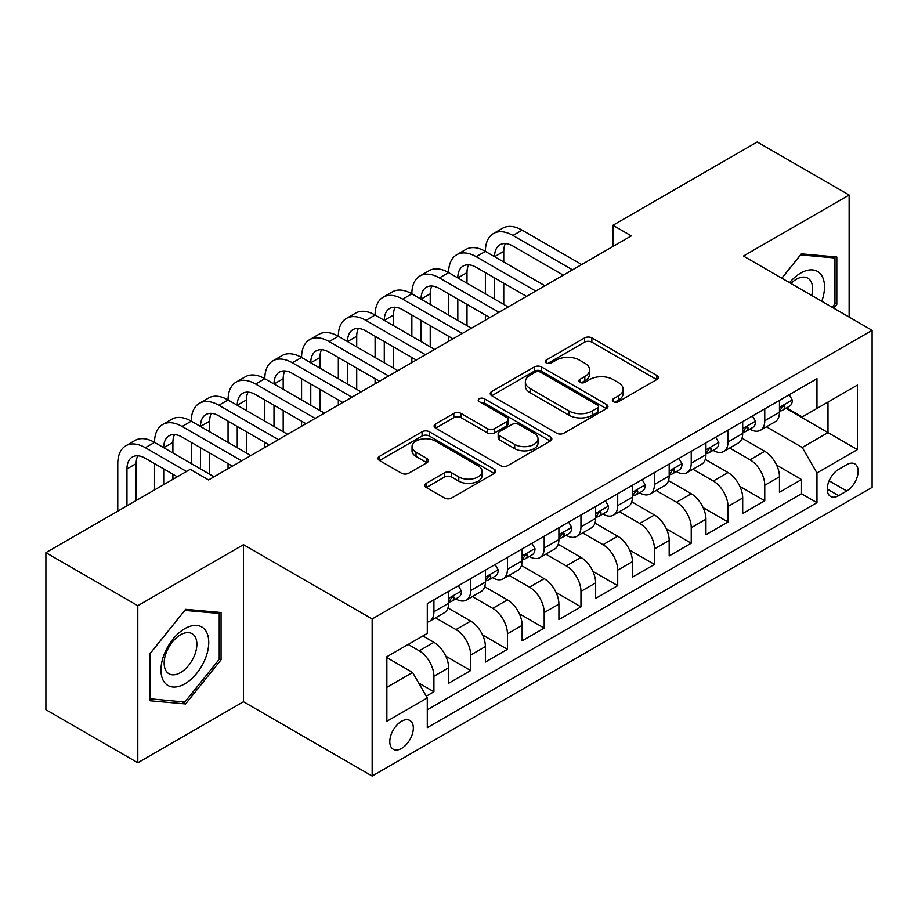 <?xml version="1.0" encoding="UTF-8"?>
<svg xmlns="http://www.w3.org/2000/svg" width="918" height="918" viewBox="0 0 918 918"><rect width="100%" height="100%" fill="white"/><g stroke="black" fill="none" stroke-linecap="round" stroke-linejoin="round"><path stroke-width="1.38" d="M613.408 401.705A3.569 2.066 0 0 0 618.457 401.705L656.795 379.57A5.106 2.949 0 0 0 658.286 377.482A5.106 2.949 0 0 0 656.795 375.405L591.846 337.904A5.106 2.949 0 0 0 584.628 337.904L546.29 360.04A3.569 2.066 0 0 0 545.246 361.497A3.569 2.066 0 0 0 546.29 362.954A3.569 2.066 0 0 0 551.339 362.954L556.308 360.086A16.329 9.432 0 0 1 579.396 360.086L584.812 363.218A16.329 9.432 0 0 1 589.597 369.885A16.329 9.432 0 0 1 584.812 376.552L579.855 379.409A3.569 2.066 0 0 0 578.799 380.867A3.569 2.066 0 0 0 579.855 382.324A3.569 2.066 0 0 0 584.904 382.324L589.861 379.467A16.329 9.432 0 0 1 612.96 379.467L618.365 382.588A16.329 9.432 0 0 1 623.15 389.255A16.329 9.432 0 0 1 618.365 395.922L613.408 398.791A3.569 2.066 0 0 0 612.363 400.248A3.569 2.066 0 0 0 613.408 401.705L613.408 398.791M401.556 748.434A16.639 9.605 120 0 0 412.434 733.78A16.639 9.605 120 0 0 409.876 720.446A16.639 9.605 120 0 0 401.556 721.273A16.639 9.605 120 0 0 390.689 735.938A16.639 9.605 120 0 0 393.248 749.26A16.639 9.605 120 0 0 401.556 748.434M426.227 483.316A5.106 2.949 0 0 0 424.736 485.392A5.106 2.949 0 0 0 426.227 487.481L444.45 498.004A5.106 2.949 0 0 0 451.667 498.004L494.24 473.424A5.106 2.949 0 0 0 495.731 471.336A5.106 2.949 0 0 0 494.24 469.247L429.291 431.758A5.106 2.949 0 0 0 422.073 431.758L379.501 456.338A5.106 2.949 0 0 0 377.998 458.415A5.106 2.949 0 0 0 379.501 460.503L401.51 473.206A5.106 2.949 0 0 0 408.728 473.206L426.95 462.695A5.106 2.949 0 0 0 428.442 460.606A5.106 2.949 0 0 0 426.95 458.53L416.026 452.218A13.655 7.883 0 0 1 412.033 446.653A13.655 7.883 0 0 1 420.455 439.366A13.655 7.883 0 0 1 435.339 441.076L478.094 465.759A13.655 7.883 0 0 1 482.088 471.336A13.655 7.883 0 0 1 473.665 478.622A13.655 7.883 0 0 1 458.793 476.912L451.667 472.793A5.106 2.949 0 0 0 444.45 472.793L426.227 483.316L426.227 487.481M243.488 544.684L137.803 605.708L45.9 552.647L45.9 709.706L137.803 762.766L243.488 701.742L372.157 776.031L372.157 618.973L243.488 544.684L243.488 701.742M849.127 317.066L849.127 195.029L743.442 256.053L872.1 330.331L372.157 618.973M849.127 195.029L757.224 141.969L612.937 225.277L612.937 246.494M45.9 552.647L190.187 469.35L208.57 479.953L631.32 235.88L612.937 225.277M556.664 433.216A5.106 2.949 0 0 0 563.881 433.216L606.465 408.625A5.106 2.949 0 0 0 607.957 406.548A5.106 2.949 0 0 0 606.465 404.459L541.517 366.971A5.106 2.949 0 0 0 534.299 366.971L491.715 391.55A5.106 2.949 0 0 0 490.223 393.627A5.106 2.949 0 0 0 491.715 395.715L556.664 433.216M480.699 402.474A3.569 2.066 0 0 1 484.314 402.979L484.314 398.733L550.352 436.853A5.106 2.949 0 0 1 551.844 438.942A5.106 2.949 0 0 1 550.352 441.03L507.769 465.61A5.106 2.949 0 0 1 500.551 465.61L435.602 428.109L435.602 423.944A5.106 2.949 0 0 0 434.111 426.021A5.106 2.949 0 0 0 435.602 428.109M435.602 423.944L453.825 413.421A5.106 2.949 0 0 1 461.043 413.421L487.389 428.626A5.106 2.949 0 0 0 494.607 428.626L506.69 421.649A5.106 2.949 0 0 0 508.182 419.572A5.106 2.949 0 0 0 506.69 417.483L479.265 401.648A3.569 2.066 0 0 1 478.221 400.191A3.569 2.066 0 0 1 480.424 398.286A3.569 2.066 0 0 1 484.314 398.733M426.285 696.177L433.916 691.77L418.654 682.969M408.177 644.447L419.205 650.805A20.793 12.003 60 0 1 433.916 676.279L448.615 667.788L448.615 683.279L470.67 670.553L445.815 656.198M435.591 617.825L455.971 629.587A20.793 12.003 60 0 1 470.67 655.05L485.381 646.57L485.381 662.062L507.436 649.324L482.57 634.969M472.345 596.597L492.725 608.359A20.793 12.003 60 0 1 507.436 633.833L522.135 625.342L522.135 640.833L544.19 628.096L519.336 613.752M509.111 575.368L529.491 587.141A20.793 12.003 60 0 1 544.19 612.604L558.901 604.113L558.901 619.616L580.956 606.878L556.09 592.523M545.877 554.151L566.245 565.913A20.793 12.003 60 0 1 580.956 591.387L595.656 582.896L595.656 598.387L617.711 585.65L592.856 571.294M582.632 532.922L603.011 544.695A20.793 12.003 60 0 1 617.711 570.158L632.422 561.667L632.422 577.158L654.477 564.432L629.61 550.077M619.398 511.705L639.777 523.467A20.793 12.003 60 0 1 654.477 548.941L669.176 540.45L669.176 555.941L691.231 543.204L666.376 528.848M656.152 490.476L676.532 502.238A20.793 12.003 60 0 1 691.231 527.712L705.942 519.221L705.942 534.712L727.997 521.986L703.131 507.631M692.918 469.259L713.297 481.021A20.793 12.003 60 0 1 727.997 506.484L742.696 498.004L742.696 513.495L764.763 500.758L764.763 485.266A20.793 12.003 -120 0 0 750.052 459.792L729.672 448.03M739.897 486.402L764.763 500.758M448.615 667.788A20.793 12.003 -120 0 0 433.916 642.325L422.877 635.956M485.381 646.57A20.793 12.003 -120 0 0 470.67 621.096L447.938 607.968M522.135 625.342A20.793 12.003 -120 0 0 507.436 599.867L484.704 586.751M558.901 604.113A20.793 12.003 -120 0 0 544.19 578.65L521.458 565.522M595.656 582.896A20.793 12.003 -120 0 0 580.956 557.421L558.224 544.305M632.422 561.667A20.793 12.003 -120 0 0 617.711 536.204L594.979 523.076M669.176 540.45A20.793 12.003 -120 0 0 654.477 514.975L631.745 501.848M705.942 519.221A20.793 12.003 -120 0 0 691.231 493.758L668.499 480.63M742.696 498.004A20.793 12.003 -120 0 0 727.997 472.529L705.265 459.402M846.74 464.68L838.65 469.35A16.111 9.306 120 0 0 828.116 483.545A16.111 9.306 120 0 0 830.595 496.466A16.111 9.306 120 0 0 838.65 495.663L846.74 490.992A16.111 9.306 120 0 0 857.263 476.798A16.111 9.306 120 0 0 854.796 463.877A16.111 9.306 120 0 0 846.74 464.68M372.157 776.031L872.1 487.389L872.1 330.331M386.857 687.318L412.595 672.458L427.295 697.921L427.295 727.641L816.963 502.674L816.963 472.954L802.252 447.491L766.438 426.813M427.295 697.921L386.857 721.273L386.857 656.749L427.295 633.409L427.295 603.688L816.963 378.721L816.963 408.43L857.401 385.09L857.401 449.613L816.963 472.954M455.776 598.915L455.971 599.018A20.793 12.003 60 0 0 466.367 600.051L481.066 591.559A20.793 12.003 -120 0 0 485.381 582.046L485.381 570.158M492.53 577.686L492.725 577.801A20.793 12.003 60 0 0 503.121 578.833L517.832 570.342A20.793 12.003 -120 0 0 522.135 560.818L522.135 548.93M529.296 556.469L529.491 556.572A20.793 12.003 60 0 0 539.887 557.605L554.587 549.113A20.793 12.003 -120 0 0 558.901 539.6L558.901 527.712M566.062 535.24L566.245 535.355A20.793 12.003 60 0 0 576.642 536.387L591.353 527.896A20.793 12.003 -120 0 0 595.656 518.372L595.656 506.484M602.816 514.023L603.011 514.126A20.793 12.003 60 0 0 613.408 515.159L628.107 506.667A20.793 12.003 -120 0 0 632.422 497.154L632.422 485.266M639.582 492.794L639.777 492.909A20.793 12.003 60 0 0 650.173 493.93L664.873 485.45A20.793 12.003 -120 0 0 669.176 475.926L669.176 464.038M676.337 471.565L676.532 471.68A20.793 12.003 60 0 0 686.928 472.713L701.639 464.221A20.793 12.003 -120 0 0 705.942 454.697L705.942 442.82M713.102 450.348L713.297 450.463A20.793 12.003 60 0 0 723.694 451.484L738.393 442.992A20.793 12.003 -120 0 0 742.696 433.48L742.696 421.591M427.295 709.809L801.517 493.758L801.517 479.54L779.462 492.266L779.462 476.775A20.793 12.003 -120 0 0 764.763 451.312L742.019 438.184M749.857 429.119L750.052 429.234A20.793 12.003 -120 0 0 760.448 430.267A20.793 12.003 -120 0 0 764.763 420.742L764.763 408.854M760.448 430.267L775.159 421.775A20.793 12.003 -120 0 0 779.462 412.251L779.462 400.374M433.916 599.867L433.916 611.755A20.793 12.003 60 0 1 429.601 621.279A20.793 12.003 60 0 1 427.295 622.117M429.601 621.279L444.312 612.788A20.793 12.003 -120 0 0 448.615 603.264L448.615 591.387M470.67 578.65L470.67 590.538A20.793 12.003 60 0 1 466.367 600.051M507.436 557.421L507.436 569.309A20.793 12.003 60 0 1 503.121 578.833M544.19 536.204L544.19 548.08A20.793 12.003 60 0 1 539.887 557.605M580.956 514.975L580.956 526.863A20.793 12.003 60 0 1 576.642 536.387M617.711 493.758L617.711 505.634A20.793 12.003 60 0 1 613.408 515.159M654.477 472.529L654.477 484.417A20.793 12.003 60 0 1 650.173 493.93M691.231 451.3L691.231 463.188A20.793 12.003 60 0 1 686.928 472.713M727.997 430.083L727.997 441.971A20.793 12.003 60 0 1 723.694 451.484M727.997 506.484L727.997 521.986M691.231 527.712L691.231 543.204M654.477 548.941L654.477 564.432M617.711 570.158L617.711 585.65M580.956 591.387L580.956 606.878M544.19 612.604L544.19 628.096M507.436 633.833L507.436 649.324M470.67 655.05L470.67 670.553M433.916 676.279L433.916 691.77M412.595 672.458L386.857 657.598M802.252 447.491L827.99 432.63L827.99 402.073L857.401 385.09M785.888 408.326L857.401 449.613M786.623 407.902L802.252 416.921L816.963 408.43M137.803 605.708L137.803 762.766M776.662 465.185L801.517 479.54M801.517 493.758L816.963 502.674M833.716 308.173L836.814 304.317L836.814 257.017L801.334 253.85L781.78 278.177M150.116 700.778L185.597 703.945L221.066 659.812L221.066 612.513L185.597 609.345L150.116 653.478L150.116 700.778M834.967 303.261L836.814 304.317M219.23 658.757L221.066 659.812M181.844 701.777L185.597 703.945M614.83 402.21L618.365 400.168A16.329 9.432 0 0 0 623.15 393.501L623.15 389.255M589.597 369.885L589.597 374.131A16.329 9.432 0 0 1 584.812 380.798L581.278 382.829M656.726 379.604L591.846 342.15A5.106 2.949 0 0 0 584.628 342.15L547.725 363.459M606.396 408.671L541.517 371.205A5.106 2.949 0 0 0 534.299 371.205L491.784 395.75M597.446 408.005A3.569 2.066 0 0 0 598.49 406.548A3.569 2.066 0 0 0 597.446 405.09L540.427 372.169A3.569 2.066 0 0 0 535.378 372.169L530.145 375.198A16.329 9.432 0 0 0 525.36 381.865A16.329 9.432 0 0 0 530.145 388.532L569.114 411.023A16.329 9.432 0 0 0 592.213 411.023L597.446 408.005L597.446 412.251A3.569 2.066 0 0 0 598.49 410.794L598.49 406.548M525.36 381.865L525.36 386.111A16.329 9.432 0 0 0 530.145 392.766L530.145 388.532M597.446 412.251L592.213 415.269A16.329 9.432 0 0 1 569.114 415.269L530.145 392.766M435.671 428.144L453.825 417.667L453.825 413.421M508.182 419.572L508.182 423.818A5.106 2.949 0 0 1 506.69 425.895L494.607 432.871A5.106 2.949 0 0 1 487.389 432.871L461.043 417.667A5.106 2.949 0 0 0 453.825 417.667M484.314 402.979L550.284 441.065M514.723 444.415A13.655 7.883 0 0 0 529.594 446.114A13.655 7.883 0 0 0 538.017 438.838A13.655 7.883 0 0 0 534.024 433.262L518.957 424.564A5.106 2.949 0 0 0 511.739 424.564L499.656 431.54A5.106 2.949 0 0 0 498.164 433.629A5.106 2.949 0 0 0 499.656 435.717L514.723 444.415L514.723 448.65A13.655 7.883 0 0 0 529.594 450.359A13.655 7.883 0 0 0 538.017 443.084L538.017 438.838M498.164 433.629L498.164 437.875A5.106 2.949 0 0 0 499.656 439.963L499.656 435.717M514.723 448.65L499.656 439.963M482.088 471.336L482.088 475.581A13.655 7.883 0 0 1 473.665 482.857A13.655 7.883 0 0 1 458.793 481.158L451.667 477.039A5.106 2.949 0 0 0 444.45 477.039L426.296 487.515M412.033 446.653L412.033 450.899A13.655 7.883 0 0 0 416.026 456.464L416.026 452.218M426.881 462.729L416.026 456.464M494.171 473.459L429.291 436.004A5.106 2.949 0 0 0 422.073 436.004L379.57 460.538M789.205 394.74L792.326 400.156A13.781 7.952 60 0 1 789.48 406.249L782.492 410.289A13.781 7.952 -120 0 0 784.89 407.11L784.603 405.894L782.882 406.226L780.484 409.657A13.781 7.952 60 0 1 779.462 411.62M117.768 511.154L117.768 463.613A38.992 22.514 60 0 1 125.846 445.769L135.038 440.456A38.992 22.514 60 0 1 154.534 442.396A38.992 22.514 60 0 1 162.601 424.541L171.792 419.239A38.992 22.514 60 0 1 191.288 421.167A38.992 22.514 60 0 1 199.367 403.323L208.558 398.01A38.992 22.514 60 0 1 228.054 399.95A38.992 22.514 60 0 1 236.121 382.095L245.313 376.793A38.992 22.514 60 0 1 264.809 378.721A38.992 22.514 60 0 1 272.887 360.877L282.078 355.564A38.992 22.514 60 0 1 301.574 357.492A38.992 22.514 60 0 1 309.641 339.649L318.833 334.347A38.992 22.514 60 0 1 338.329 336.275A38.992 22.514 60 0 1 346.407 318.42L355.599 313.118A38.992 22.514 60 0 1 375.095 315.046A38.992 22.514 60 0 1 383.173 297.202L392.365 291.89A38.992 22.514 60 0 1 411.849 293.829A38.992 22.514 60 0 1 419.928 275.974L429.119 270.672A38.992 22.514 60 0 1 448.615 272.6A38.992 22.514 60 0 1 456.694 254.756L465.885 249.444A38.992 22.514 60 0 1 485.381 251.383A38.992 22.514 60 0 1 493.448 233.528L502.639 228.226A38.992 22.514 60 0 1 522.135 230.154L581.691 264.533M493.448 233.528A38.992 22.514 60 0 1 512.944 235.456L572.499 269.846M779.921 410.931L779.979 410.931A13.781 7.952 -120 0 0 782.492 410.289M563.308 275.148L512.944 246.07A25.991 15.009 -120 0 0 499.954 244.785A25.991 15.009 -120 0 0 494.561 256.684L503.752 251.383L503.752 261.986M505.382 243.591A25.991 15.009 -120 0 0 503.752 251.383M494.561 277.913L494.561 299.13M503.752 283.214L503.752 304.443M485.381 320.141L485.381 315.046M485.381 293.829L485.381 272.6M821.782 301.276A33.794 19.508 120 0 0 800.599 273.128A33.794 19.508 120 0 0 789.537 282.664M811.707 295.458A23.134 13.357 120 0 0 807.817 278.177A23.134 13.357 120 0 0 796.25 279.324A23.134 13.357 120 0 0 790.903 283.455M781.849 278.223L800.599 254.894L834.967 257.969L834.967 303.789L832.167 307.278M832.695 256.65L834.967 257.969M205.552 658.068A33.794 19.508 120 0 0 196.808 625.433A33.794 19.508 120 0 0 164.161 654.373A33.794 19.508 120 0 0 172.905 687.008A33.794 19.508 120 0 0 205.552 658.068M194.673 654.97A23.134 13.357 120 0 0 192.069 633.672A23.134 13.357 120 0 0 166.342 652.446A23.134 13.357 120 0 0 168.935 673.743A23.134 13.357 120 0 0 194.673 654.97M150.483 698.977L150.483 653.146L184.851 610.39L219.23 613.465L219.23 659.296L184.851 702.052L150.116 698.77M216.946 612.145L219.23 613.465M752.439 415.969L755.571 421.385A13.781 7.952 60 0 1 752.714 427.478L745.726 431.506A13.781 7.952 -120 0 0 748.124 428.339L747.837 427.111L746.116 427.455L743.718 430.886A13.781 7.952 60 0 1 742.696 432.837M456.694 254.756A38.992 22.514 60 0 1 476.19 256.684L485.381 251.383L544.925 285.762M476.19 256.684L535.733 291.063M743.167 432.149L743.213 432.149A13.781 7.952 -120 0 0 745.726 431.506M526.542 296.376L476.19 267.299A25.991 15.009 -120 0 0 463.188 266.013A25.991 15.009 -120 0 0 457.807 277.913L466.998 272.6L466.998 283.214M468.628 264.809A25.991 15.009 -120 0 0 466.998 272.6M457.807 299.13L457.807 320.359M466.998 304.443L466.998 325.661M448.615 341.37L448.615 336.275M448.615 315.046L448.615 293.829M715.684 437.197L718.805 442.602A13.781 7.952 60 0 1 715.96 448.695L708.971 452.735A13.781 7.952 -120 0 0 711.37 449.556L711.083 448.34L709.362 448.684L706.952 452.104A13.781 7.952 60 0 1 705.942 454.066M419.928 275.974A38.992 22.514 60 0 1 439.424 277.913L448.615 272.6L508.17 306.979M439.424 277.913L498.979 312.292M706.401 453.377L706.458 453.377A13.781 7.952 -120 0 0 708.971 452.735M489.787 317.594L439.424 288.516A25.991 15.009 -120 0 0 426.422 287.231A25.991 15.009 -120 0 0 421.041 299.13L430.232 293.829L430.232 304.443M431.862 286.037A25.991 15.009 -120 0 0 430.232 293.829M421.041 320.359L421.041 341.576M430.232 325.661L430.232 346.889M411.849 362.587L411.849 357.492M411.849 336.275L411.849 315.046M678.918 458.415L682.04 463.831A13.781 7.952 60 0 1 679.194 469.924L672.205 473.952A13.781 7.952 -120 0 0 674.604 470.785L674.317 469.557L672.596 469.901L670.197 473.332A13.781 7.952 60 0 1 669.176 475.294M383.173 297.202A38.992 22.514 60 0 1 402.669 299.13L411.849 293.829L471.404 328.208M402.669 299.13L462.213 333.509M669.635 474.606L669.692 474.606A13.781 7.952 -120 0 0 672.205 473.952M453.022 338.822L402.669 309.745A25.991 15.009 -120 0 0 389.668 308.459A25.991 15.009 -120 0 0 384.286 320.359L393.478 315.046L393.478 325.661M395.107 307.255A25.991 15.009 -120 0 0 393.478 315.046M384.286 341.576L384.286 362.805M393.478 346.889L393.478 368.107M375.095 383.816L375.095 378.721M375.095 357.492L375.095 336.275M642.164 479.644L645.285 485.048A13.781 7.952 60 0 1 642.428 491.141L635.451 495.181A13.781 7.952 -120 0 0 637.849 492.002L637.551 490.786L635.83 491.13L633.431 494.55A13.781 7.952 60 0 1 632.422 496.512M346.407 318.42A38.992 22.514 60 0 1 365.903 320.359L375.095 315.046L434.65 349.437M365.903 320.359L425.459 354.738M632.881 495.823L632.938 495.823A13.781 7.952 -120 0 0 635.451 495.181M416.267 360.04L365.903 330.962A25.991 15.009 -120 0 0 352.902 329.677A25.991 15.009 -120 0 0 347.52 341.576L356.712 336.275L356.712 346.889M358.341 328.483A25.991 15.009 -120 0 0 356.712 336.275M347.52 362.805L347.52 384.022M356.712 368.107L356.712 389.335M338.329 405.033L338.329 399.95M338.329 378.721L338.329 357.492M605.398 500.861L608.519 506.277A13.781 7.952 60 0 1 605.673 512.37L598.685 516.398A13.781 7.952 -120 0 0 601.083 513.231L600.797 512.003L599.075 512.347L596.677 515.778A13.781 7.952 60 0 1 595.656 517.741M309.641 339.649A38.992 22.514 60 0 1 329.137 341.576L338.329 336.275L397.884 370.654M329.137 341.576L388.693 375.967M596.115 517.052L596.172 517.052A13.781 7.952 -120 0 0 598.685 516.398M379.501 381.268L329.137 352.191A25.991 15.009 -120 0 0 316.148 350.906A25.991 15.009 -120 0 0 310.766 362.805L319.957 357.492L319.957 368.107M321.575 349.701A25.991 15.009 -120 0 0 319.957 357.492M310.766 384.022L310.766 405.251M319.957 389.335L319.957 410.553M301.574 426.262L301.574 421.167M301.574 399.95L301.574 378.721M568.644 522.09L571.765 527.494A13.781 7.952 60 0 1 568.908 533.599L561.931 537.627A13.781 7.952 -120 0 0 564.329 534.448L564.031 533.232L562.309 533.576L559.911 536.996A13.781 7.952 60 0 1 558.901 538.958M272.887 360.877A38.992 22.514 60 0 1 292.383 362.805L301.574 357.492L361.118 391.883M292.383 362.805L351.938 397.184M559.36 538.269L559.418 538.269A13.781 7.952 -120 0 0 561.931 537.627M342.747 402.486L292.383 373.419A25.991 15.009 -120 0 0 279.382 372.123A25.991 15.009 -120 0 0 274 384.022L283.192 378.721L283.192 389.335M284.821 370.929A25.991 15.009 -120 0 0 283.192 378.721M274 405.251L274 426.468M283.192 410.553L283.192 431.781M264.809 447.491L264.809 442.396M264.809 421.167L264.809 399.95M531.878 543.307L534.999 548.723A13.781 7.952 60 0 1 532.153 554.816L525.165 558.855A13.781 7.952 -120 0 0 527.563 555.677L527.276 554.449L525.555 554.793L523.157 558.224A13.781 7.952 60 0 1 522.135 560.187M236.121 382.095A38.992 22.514 60 0 1 255.617 384.022L264.809 378.721L324.364 413.1M255.617 384.022L315.172 418.413M522.594 559.498L522.652 559.498A13.781 7.952 -120 0 0 525.165 558.855M305.981 423.714L255.617 394.637A25.991 15.009 -120 0 0 242.627 393.352A25.991 15.009 -120 0 0 237.246 405.251L246.426 399.95L246.426 410.553M248.055 392.147A25.991 15.009 -120 0 0 246.426 399.95M237.246 426.48L237.246 447.697M246.426 431.781L246.426 452.999M228.054 468.708L228.054 463.613M228.054 442.396L228.054 421.167M495.112 564.536L498.244 569.94A13.781 7.952 60 0 1 495.387 576.045L488.399 580.073A13.781 7.952 -120 0 0 490.809 576.906L490.51 575.678L488.789 576.022L486.391 579.442A13.781 7.952 60 0 1 485.381 581.404M199.367 403.323A38.992 22.514 60 0 1 218.863 405.251L228.054 399.95L287.598 434.329M218.863 405.251L278.406 439.63M485.84 580.715L485.886 580.715A13.781 7.952 -120 0 0 488.399 580.073M269.226 444.943L218.863 415.865A25.991 15.009 -120 0 0 205.862 414.58A25.991 15.009 -120 0 0 200.48 426.468L209.671 421.167L209.671 431.781M211.301 413.375A25.991 15.009 -120 0 0 209.671 421.167M200.48 447.697L200.48 468.926M209.671 452.999L209.671 474.227M191.288 463.613L191.288 442.396M458.357 585.753L461.479 591.169A13.781 7.952 60 0 1 458.633 597.262L451.645 601.301A13.781 7.952 -120 0 0 454.043 598.123L453.756 596.907L452.035 597.239L449.636 600.67A13.781 7.952 60 0 1 448.615 602.633M162.601 424.541A38.992 22.514 60 0 1 182.097 426.468L191.288 421.167L250.843 455.546M182.097 426.468L241.652 460.859M449.074 601.944L449.131 601.944A13.781 7.952 -120 0 0 451.645 601.301M232.461 466.16L182.097 437.083A25.991 15.009 -120 0 0 169.107 435.798A25.991 15.009 -120 0 0 163.714 447.697L172.905 442.396L172.905 452.999M174.535 434.604A25.991 15.009 -120 0 0 172.905 442.396M163.714 468.926L163.714 484.624M172.905 474.227L172.905 479.322M154.534 489.937L154.534 463.613M125.846 445.769A38.992 22.514 60 0 1 145.342 447.697L154.534 442.396L214.078 476.775M145.342 447.697L186.515 471.473M177.323 476.775L145.342 458.311A25.991 15.009 -120 0 0 132.341 457.026A25.991 15.009 -120 0 0 126.959 468.926L126.959 505.852M137.78 455.821A25.991 15.009 -120 0 0 136.151 463.613L136.151 500.539M419.205 650.805L433.916 642.325M455.971 629.587L470.67 621.096M492.725 608.359L507.436 599.867M529.491 587.141L544.19 578.65M566.245 565.913L580.956 557.421M603.011 544.695L617.711 536.204M639.777 523.467L654.477 514.975M676.532 502.238L691.231 493.758M713.297 481.021L727.997 472.529M750.052 459.792L764.763 451.312M764.763 420.742L779.462 412.251M433.916 611.755L448.615 603.264M470.67 590.538L485.381 582.046M507.436 569.309L522.135 560.818M544.19 548.08L558.901 539.6M580.956 526.863L595.656 518.372M617.711 505.634L632.422 497.154M654.477 484.417L669.176 475.926M691.231 463.188L705.942 454.697M727.997 441.971L742.696 433.48M764.763 485.266L779.462 476.775M829.103 480.814L846.74 490.992M827.256 489.087L838.65 495.663M618.365 400.168L618.365 395.922M579.855 382.324L579.855 379.409M584.812 380.798L584.812 376.552M546.29 362.954L546.29 360.04M584.628 342.15L584.628 337.904M591.846 342.15L591.846 337.904M656.795 379.57L656.795 375.405M491.715 395.715L491.715 391.55M534.299 371.205L534.299 366.971M541.517 371.205L541.517 366.971M606.465 408.625L606.465 404.459M569.114 415.269L569.114 411.023M592.213 415.269L592.213 411.023M461.043 417.667L461.043 413.421M487.389 432.871L487.389 428.626M494.607 432.871L494.607 428.626M506.69 425.895L506.69 421.649M550.352 441.03L550.352 436.853M444.45 477.039L444.45 472.793M451.667 477.039L451.667 472.793M458.793 481.158L458.793 476.912M426.95 462.695L426.95 458.53M379.501 460.503L379.501 456.338M422.073 436.004L422.073 431.758M429.291 436.004L429.291 431.758M494.24 473.424L494.24 469.247M792.234 399.996L779.462 407.374M522.135 230.154L512.944 235.456M783.111 406.089L784.89 407.11M755.48 421.224L742.696 428.591M746.345 427.306L748.124 428.339M718.714 442.442L705.942 449.82M709.591 448.535L711.37 449.556M681.959 463.67L669.176 471.049M672.825 469.752L674.604 470.785M645.193 484.888L632.422 492.266M636.071 490.981L637.849 492.002M608.427 506.116L595.656 513.495M599.305 512.198L601.083 513.231M571.673 527.345L558.901 534.712M562.55 533.427L564.329 534.448M534.907 548.562L522.135 555.941M525.784 554.644L527.563 555.677M498.153 569.791L485.381 577.158M489.03 575.873L490.809 576.906M461.387 591.008L448.615 598.387M452.264 597.102L454.043 598.123M136.151 463.613L126.959 468.926"/></g></svg>
